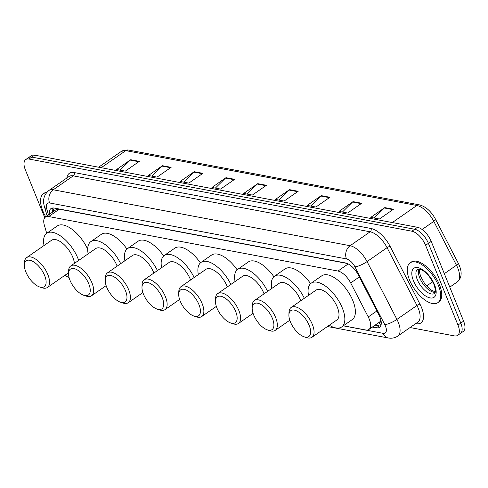 <?xml version="1.0" encoding="UTF-8"?>
<svg xmlns="http://www.w3.org/2000/svg" width="488" height="488" viewBox="0 0 488 488"><rect width="100%" height="100%" fill="white"/><g stroke="black" fill="none" stroke-linecap="round" stroke-linejoin="round"><path stroke-width="0.73" d="M379.036 322.415L379.127 322.434A4.849 2.281 -124.8 0 0 380.756 320.396A14.549 6.85 55.2 0 1 379.444 322.129L368.91 329.461A14.549 6.85 -124.8 0 0 368.257 316.956L350.689 282.955A14.549 6.85 -124.8 0 0 337.977 271.053L48.708 216.538A14.549 6.85 -124.8 0 0 45.463 217.056A14.549 6.85 -124.8 0 0 44.359 225.23L46.708 233.319M347.157 263.447L59.268 209.193L57.901 209.102L56.022 209.712L45.463 217.056M380.756 320.396L380.89 320.018M343.375 325.777L365.665 329.973A14.549 6.85 -124.8 0 0 368.91 329.461M44.78 217.691L25.37 169.885A14.549 6.85 55.2 0 1 25.724 159.57A14.549 6.85 55.2 0 1 28.975 159.051L411.872 231.208A14.549 6.85 55.2 0 1 425.591 245.305L457.982 325.063A14.549 6.85 55.2 0 1 457.622 335.372A14.549 6.85 55.2 0 1 454.377 335.89L410.06 327.54M457.622 335.372L463.246 331.468A14.549 6.85 55.2 0 0 463.6 321.153L431.215 241.395A14.549 6.85 55.2 0 0 417.49 227.298L34.593 155.147A14.549 6.85 55.2 0 0 31.348 155.66L28.536 157.618A14.549 6.85 55.2 0 1 31.781 157.099L414.678 229.256A14.549 6.85 55.2 0 1 428.403 243.347L460.788 323.105A14.549 6.85 55.2 0 1 460.434 333.42A14.549 6.85 55.2 0 0 460.788 323.105L428.403 243.347A14.549 6.85 55.2 0 0 414.678 229.256L31.781 157.099A14.549 6.85 55.2 0 0 28.536 157.618L25.724 159.57M372.32 327.088L376.309 327.838A14.549 6.85 -124.8 0 0 379.554 327.32A14.549 6.85 -124.8 0 0 378.901 314.821L358.259 274.866A14.549 6.85 -124.8 0 0 345.547 262.965L54.229 208.065A14.549 6.85 -124.8 0 0 50.984 208.583A14.549 6.85 -124.8 0 0 49.361 214.342M380.695 325.966A14.549 6.85 55.2 0 1 379.115 325.886L375.132 325.13M52.173 212.39A14.549 6.85 55.2 0 1 52.649 207.986M329.943 197.268L315.895 207.04L307.233 205.405L321.281 195.639L329.943 197.268M361.706 203.258L347.657 213.024L338.995 211.395L353.044 201.623L361.706 203.258M393.468 209.242L379.42 219.014L370.758 217.38L384.806 207.607L393.468 209.242M234.649 179.316L220.6 189.082L211.938 187.453L225.987 177.681L234.649 179.316M202.886 173.325L188.838 183.098L180.176 181.463L194.224 171.697L202.886 173.325M171.123 167.341L157.075 177.114L148.413 175.479L162.461 165.706L171.123 167.341M139.361 161.357L125.312 171.123L116.644 169.495L130.699 159.722L139.361 161.357M298.18 191.284L284.132 201.056L275.464 199.421L289.512 189.649L298.18 191.284M266.411 185.3L252.363 195.066L243.701 193.437L257.749 183.665L266.411 185.3M247.129 194.084L257.286 184.055A3.88 3.087 -79.3 0 1 257.749 183.665M278.898 200.068L289.048 190.039A3.88 3.087 -79.3 0 1 289.512 189.649M120.078 170.141L130.229 160.113A3.88 3.087 -79.3 0 1 130.699 159.722M151.841 176.125L161.992 166.097A3.88 3.087 -79.3 0 1 162.461 165.706M183.604 182.109L193.754 172.087A3.88 3.087 -79.3 0 1 194.224 171.697M215.367 188.1L225.517 178.071A3.88 3.087 -79.3 0 1 225.987 177.681M374.186 218.026L384.337 207.998A3.88 3.087 -79.3 0 1 384.806 207.607M342.423 212.042L352.574 202.014A3.88 3.087 -79.3 0 1 353.044 201.623M310.661 206.052L320.811 196.03A3.88 3.087 -79.3 0 1 321.281 195.639M45.756 216.855A24.247 11.419 55.2 0 1 42.822 210.932A24.247 11.419 55.2 0 1 43.414 193.742A24.247 11.419 55.2 0 1 46.5 192.717M43.414 193.742L44.469 193.01A24.247 11.419 55.2 0 1 47.104 192.028M44.646 275.537A15.762 7.424 55.2 0 1 39.62 286.968A15.762 7.424 55.2 0 1 25.876 271.999A15.762 7.424 55.2 0 1 24.4 265.088A15.762 7.424 55.2 0 1 32.592 261.281A15.762 7.424 55.2 0 1 44.646 275.537M24.4 265.088L24.485 262.532A18.184 8.564 55.2 0 1 26.639 257.615A18.184 8.564 55.2 0 1 47.848 274.585A18.184 8.564 55.2 0 1 47.403 287.475A18.184 8.564 55.2 0 1 42.041 287.78L39.62 286.968M74.42 263.386A18.184 8.564 -124.8 0 0 72.785 257.243A18.184 8.564 -124.8 0 0 51.569 240.273L26.639 257.615M44.03 245.519A26.675 12.566 55.2 0 1 46.726 233.307A26.675 12.566 55.2 0 1 77.836 258.195A26.675 12.566 55.2 0 1 78.672 260.427M69.04 277.452A26.675 12.566 55.2 0 1 64.794 275.378M46.726 233.307L57.261 225.981A26.675 12.566 55.2 0 1 87.688 249.264M88.773 283.851A15.762 7.424 55.2 0 1 83.741 295.283A15.762 7.424 55.2 0 1 70.004 280.313A15.762 7.424 55.2 0 1 68.521 273.402A15.762 7.424 55.2 0 1 76.714 269.596A15.762 7.424 55.2 0 1 88.773 283.851M68.521 273.402L68.607 270.846A18.184 8.564 55.2 0 1 70.76 265.929A18.184 8.564 55.2 0 1 91.97 282.9A18.184 8.564 55.2 0 1 91.524 295.789A18.184 8.564 55.2 0 1 86.169 296.094L83.741 295.283M117.138 266.143A18.184 8.564 -124.8 0 0 116.906 265.557A18.184 8.564 -124.8 0 0 95.697 248.587L70.76 265.929M88.151 253.833A26.675 12.566 55.2 0 1 90.847 241.621A26.675 12.566 55.2 0 1 120.695 263.666M90.847 241.621L101.388 234.295A26.675 12.566 55.2 0 1 126.947 249.045M125.501 290.769A15.762 7.424 55.2 0 1 120.469 302.206A15.762 7.424 55.2 0 1 106.732 287.237A15.762 7.424 55.2 0 1 105.255 280.325A15.762 7.424 55.2 0 1 113.448 276.519A15.762 7.424 55.2 0 1 125.501 290.769M105.255 280.325L105.341 277.77A18.184 8.564 55.2 0 1 107.488 272.853A18.184 8.564 55.2 0 1 128.704 289.823A18.184 8.564 55.2 0 1 128.259 302.712A18.184 8.564 55.2 0 1 122.897 303.017L120.469 302.206M153.866 273.066A18.184 8.564 -124.8 0 0 153.635 272.481A18.184 8.564 -124.8 0 0 132.425 255.511L107.488 272.853M124.879 260.757A26.675 12.566 55.2 0 1 127.582 248.544A26.675 12.566 55.2 0 1 157.423 270.59M127.582 248.544L138.116 241.212A26.675 12.566 55.2 0 1 163.681 255.968M162.23 297.692A15.762 7.424 55.2 0 1 157.203 309.13A15.762 7.424 55.2 0 1 143.46 294.154A15.762 7.424 55.2 0 1 141.984 287.249A15.762 7.424 55.2 0 1 150.176 283.443A15.762 7.424 55.2 0 1 162.23 297.692M141.984 287.249L142.069 284.693A18.184 8.564 55.2 0 1 144.222 279.77A18.184 8.564 55.2 0 1 165.432 296.747A18.184 8.564 55.2 0 1 164.987 309.636A18.184 8.564 55.2 0 1 159.625 309.941L157.203 309.13M190.601 279.984A18.184 8.564 -124.8 0 0 190.369 279.404A18.184 8.564 -124.8 0 0 169.153 262.434L144.222 279.77M161.613 267.68A26.675 12.566 55.2 0 1 164.31 255.462A26.675 12.566 55.2 0 1 194.157 277.513M164.31 255.462L174.844 248.136A26.675 12.566 55.2 0 1 200.409 262.892M198.964 304.616A15.762 7.424 55.2 0 1 193.931 316.053A15.762 7.424 55.2 0 1 180.194 301.078A15.762 7.424 55.2 0 1 178.712 294.166A15.762 7.424 55.2 0 1 186.904 290.36A15.762 7.424 55.2 0 1 198.964 304.616M178.712 294.166L178.797 291.611A18.184 8.564 55.2 0 1 180.95 286.694A18.184 8.564 55.2 0 1 202.16 303.664A18.184 8.564 55.2 0 1 201.715 316.553A18.184 8.564 55.2 0 1 196.359 316.858L193.931 316.053M227.329 286.907A18.184 8.564 -124.8 0 0 227.097 286.322A18.184 8.564 -124.8 0 0 205.887 269.352L180.95 286.694M198.341 274.598A26.675 12.566 55.2 0 1 201.038 262.385A26.675 12.566 55.2 0 1 230.885 284.431M201.038 262.385L211.579 255.059A26.675 12.566 55.2 0 1 237.144 269.815M235.692 311.539A15.762 7.424 55.2 0 1 230.665 322.971A15.762 7.424 55.2 0 1 216.922 308.001A15.762 7.424 55.2 0 1 215.446 301.09A15.762 7.424 55.2 0 1 223.638 297.284A15.762 7.424 55.2 0 1 235.692 311.539M215.446 301.09L215.531 298.534A18.184 8.564 55.2 0 1 217.679 293.617A18.184 8.564 55.2 0 1 238.894 310.588A18.184 8.564 55.2 0 1 238.449 323.477A18.184 8.564 55.2 0 1 233.087 323.782L230.665 322.971M264.057 293.831A18.184 8.564 -124.8 0 0 263.831 293.245A18.184 8.564 -124.8 0 0 242.615 276.275L217.679 293.617M235.07 281.521A26.675 12.566 55.2 0 1 237.772 269.309A26.675 12.566 55.2 0 1 267.613 291.354M237.772 269.309L248.307 261.977A26.675 12.566 55.2 0 1 273.872 276.733M272.426 318.457A15.762 7.424 55.2 0 1 267.394 329.894A15.762 7.424 55.2 0 1 253.656 314.919A15.762 7.424 55.2 0 1 252.174 308.013A15.762 7.424 55.2 0 1 260.366 304.207A15.762 7.424 55.2 0 1 272.426 318.457M252.174 308.013L252.259 305.457A18.184 8.564 55.2 0 1 254.413 300.541A18.184 8.564 55.2 0 1 275.622 317.511A18.184 8.564 55.2 0 1 275.177 330.4A18.184 8.564 55.2 0 1 269.821 330.705L267.394 329.894M300.791 300.748A18.184 8.564 -124.8 0 0 300.559 300.169A18.184 8.564 -124.8 0 0 279.349 283.199L254.413 300.541M271.804 288.445A26.675 12.566 55.2 0 1 274.5 276.226A26.675 12.566 55.2 0 1 304.347 298.278M274.5 276.226L285.041 268.9A26.675 12.566 55.2 0 1 310.6 283.656M309.154 325.38A15.762 7.424 55.2 0 1 304.122 336.818A15.762 7.424 55.2 0 1 290.384 321.842A15.762 7.424 55.2 0 1 288.908 314.937A15.762 7.424 55.2 0 1 297.101 311.124A15.762 7.424 55.2 0 1 309.154 325.38M288.908 314.937L288.994 312.375A18.184 8.564 55.2 0 1 291.141 307.458A18.184 8.564 55.2 0 1 312.357 324.428A18.184 8.564 55.2 0 1 311.911 337.318A18.184 8.564 55.2 0 1 306.549 337.623L304.122 336.818M311.911 337.318L336.842 319.982A18.184 8.564 -124.8 0 0 337.287 307.086A18.184 8.564 -124.8 0 0 316.078 290.116L291.141 307.458M308.532 295.368A26.675 12.566 55.2 0 1 311.234 283.15A26.675 12.566 55.2 0 1 342.344 308.044A26.675 12.566 55.2 0 1 341.691 326.948A26.675 12.566 55.2 0 1 329.302 325.228M311.234 283.15L321.769 275.824A26.675 12.566 55.2 0 1 352.879 300.712A26.675 12.566 55.2 0 1 352.226 319.616L341.691 326.948M438.425 285.48A24.247 11.419 55.2 0 1 437.827 302.664A24.247 11.419 55.2 0 1 409.548 280.039A24.247 11.419 55.2 0 1 410.14 262.849A24.247 11.419 55.2 0 1 438.425 285.48M410.14 262.849L411.195 262.117A24.247 11.419 55.2 0 1 439.475 284.748A24.247 11.419 55.2 0 1 438.883 301.932L437.827 302.664M57.773 208.736A14.549 11.572 100.7 0 0 57.901 209.102M54.174 210.999A14.549 7.473 163.8 0 1 53.265 209.401L53.802 211.255M379.127 322.434A14.549 11.572 100.7 0 0 380.884 325.526M59.268 209.193L48.708 216.538M348.206 263.935L337.977 271.053M359.333 276.946L350.689 282.955M376.901 310.947L368.257 316.956M343.29 325.838L383.074 333.335A9.699 4.569 -124.8 0 0 385.477 326.112A9.699 4.569 -124.8 0 0 384.8 324.654L354.935 266.851A9.699 4.569 -124.8 0 0 346.462 258.914L49.605 202.971A9.699 4.569 -124.8 0 0 46.702 208.766L48.495 214.946M49.605 202.971A9.699 7.716 -79.3 0 1 53.253 189.783L350.11 245.72A19.398 9.138 55.2 0 1 367.061 261.599L396.927 319.396A19.398 9.138 55.2 0 1 398.275 322.318A19.398 9.138 55.2 0 1 397.799 336.067L417.82 322.141A19.398 9.138 -124.8 0 0 418.295 308.392A19.398 9.138 -124.8 0 0 416.947 305.476L387.082 247.672A19.398 9.138 -124.8 0 0 370.13 231.8L73.273 175.857A19.398 9.138 -124.8 0 0 68.942 176.546L48.922 190.472A19.398 9.138 55.2 0 1 53.253 189.783L73.273 175.857A2.428 1.928 100.7 0 0 74.182 172.563L371.045 228.5A21.826 10.279 55.2 0 1 390.113 246.361L419.979 304.158A21.826 10.279 55.2 0 1 416.087 323.69L415.703 323.617M419.979 304.158A2.428 0.573 -27.3 0 0 416.947 305.476L396.927 319.396A9.699 2.3 152.7 0 1 384.8 324.654M66.832 178.016A21.826 10.279 55.2 0 1 74.182 172.563M28.975 159.051L34.593 155.147M457.982 325.063L463.6 321.153M425.591 245.305L431.215 241.395M411.872 231.208L417.49 227.298M354.935 266.851A9.699 2.3 152.7 0 0 367.061 261.599L387.082 247.672A2.428 0.573 -27.3 0 1 390.113 246.361M346.462 258.914A9.699 7.716 -79.3 0 1 350.11 245.72L370.13 231.8A2.428 1.928 100.7 0 0 371.045 228.5M46.702 208.766A9.699 4.978 163.8 0 1 44.414 206.589L47.116 215.903M327.448 326.515L388.302 337.977A9.699 7.716 -79.3 0 1 383.074 333.335M52.753 211.987L52.131 209.834M379.115 325.886L376.309 327.838M101.236 167.701L125.782 150.633A4.849 3.855 -79.3 0 1 128.368 150.023L419.442 204.875A4.849 3.855 100.7 0 0 416.856 205.485L125.782 150.633A19.398 9.138 -124.8 0 0 121.457 151.323L128.368 150.023M419.442 204.875C425.902 206.625 431.276 211.438 435.564 219.319A4.849 1.153 152.7 0 1 433.808 221.357A19.398 9.138 -124.8 0 0 416.856 205.485L392.309 222.552M435.564 219.319L458.226 263.178A4.849 1.153 152.7 0 1 456.469 265.222L433.808 221.357L422.108 229.494M458.226 263.178C462.386 271.462 462.087 277.696 457.341 281.887A19.398 9.138 -124.8 0 0 456.469 265.222L444.318 273.67M432.704 281.747L426.677 285.938M265.875 185.672L257.286 184.055M234.112 179.688L225.517 178.071M202.343 173.704L193.754 172.087M170.58 167.719L161.992 166.097M138.818 161.729L130.229 160.113M297.637 191.662L289.048 190.039M329.4 197.646L320.811 196.03M361.163 203.63L352.574 202.014M392.931 209.62L384.337 207.998M434.534 293.428A14.78 6.96 55.2 0 1 417.289 279.636A14.78 6.96 55.2 0 1 417.655 269.156L419.967 269.132C425.261 271.078 429.916 276.159 433.93 284.376C436.772 293.471 434.607 292.404 434.93 292.959L434.534 293.428M434.521 284.742A17.69 8.333 55.2 0 1 430.141 297.912A17.69 8.333 55.2 0 1 413.452 280.771A17.69 8.333 55.2 0 1 417.832 267.607A17.69 8.333 55.2 0 1 434.521 284.742M435.18 292.336A14.78 6.96 55.2 0 1 419.747 277.922A14.78 6.96 55.2 0 1 418.899 268.931M52.905 207.967L53.265 209.401M48.922 190.472C43.963 194.645 42.456 200.019 44.414 206.589M388.302 337.977C391.748 338.617 394.914 337.977 397.799 336.067M457.341 281.887L449.79 287.139M121.457 151.323L98.613 167.207M47.403 287.475L68.546 272.774M91.524 295.789L106.14 285.626M128.259 302.712L142.874 292.55M164.987 309.636L179.602 299.467M201.715 316.553L216.33 306.391M238.449 323.477L253.065 313.314M275.177 330.4L289.793 320.232M419.363 268.992L419.46 272.298L420.711 276.501L424.182 282.796L427.25 286.566L431.801 290.39L435.284 291.885"/></g></svg>
